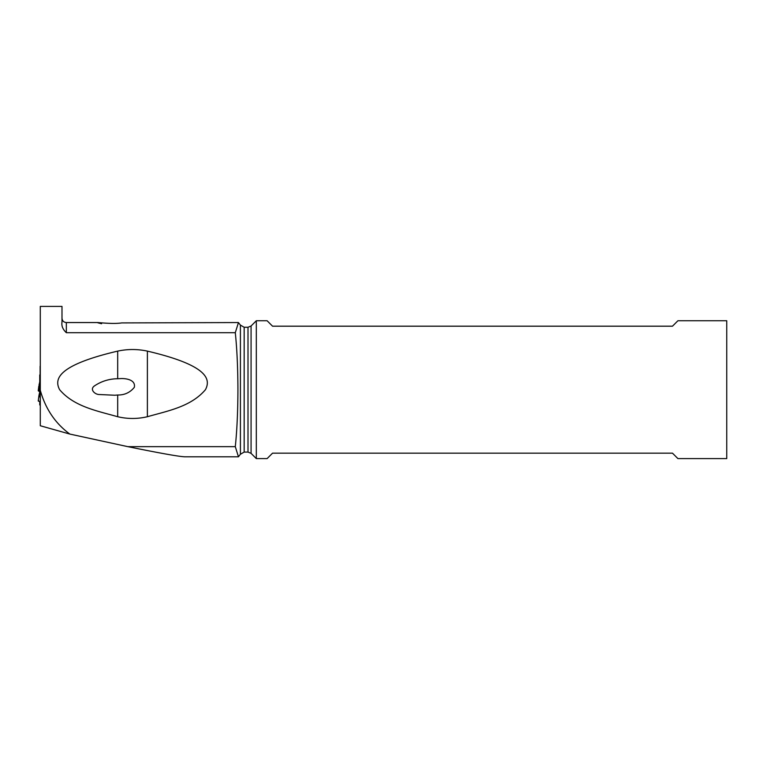 <?xml version="1.0" encoding="UTF-8"?>
<svg xmlns="http://www.w3.org/2000/svg" width="765" height="765" viewBox="0 0 765 765"><rect width="100%" height="100%" fill="white"/><g stroke="black" fill="none" stroke-linecap="round" stroke-linejoin="round"><path stroke-width="1.15" d="M40.287 366.205A44.609 3.892 180 0 1 40.115 366.244L40.115 375.127A44.609 3.892 180 0 1 40.287 375.175M38.805 386.182L38.25 390.714A12.89 1.119 180 0 0 38.585 390.982A12.89 1.119 180 0 1 38.642 390.456M39.742 382.825L38.585 390.982L39.742 391.871L38.585 390.982M39.225 385.091L39.158 386.239L39.847 385.493M39.742 404.943L39.742 401.443L39.742 404.943L40.287 404.943M39.742 374.955L39.742 391.871M39.895 384.929L39.34 385.12L39.742 384.432M40.287 397.264L38.814 396.308M38.585 400.669A12.89 1.119 180 0 0 40.287 401.529A12.89 1.119 180 0 1 38.25 400.908L39.015 395.189L40.287 396.079M40.143 390.322L40.287 388.314M240.411 454.257L244.169 452.086L244.169 327.267L240.411 325.096L240.411 454.257L238.441 456.762L235.295 446.655L127.822 446.655L69.845 434.071L40.287 425.742L40.287 306.402L61.994 306.402L61.994 322.208C61.372 325.909 62.826 329.409 66.335 332.699L66.335 322.553C63.696 322.295 62.252 320.841 61.994 318.211M240.411 325.096L238.441 322.591L235.295 332.699L66.335 332.699M127.822 446.655C160.765 453.339 179.832 456.724 185.025 456.801L238.441 456.801M238.441 322.553L121.692 322.916C109.644 324.743 89.017 320.831 101.592 323.719M69.845 434.071C55.338 423.466 45.479 408.883 40.287 390.303M235.295 446.655C236.987 430.542 237.858 411.551 237.925 389.681C237.858 367.802 236.978 348.811 235.295 332.699M59.622 389.681C74.023 406.703 97.298 410.901 117.686 416.724C127.583 419.038 137.48 419.038 147.387 416.724C167.803 410.872 190.944 406.77 205.45 389.681C211.13 378.943 207.267 365.173 147.387 351.116C137.49 349.003 127.592 349.003 117.686 351.116C57.805 365.173 53.942 378.943 59.622 389.681M256.313 458.598L256.313 320.755L267.119 320.755L272.541 326.186L672.483 326.186L677.914 320.755L726.75 320.755L726.75 458.598L677.914 458.598L672.483 453.167L272.541 453.167L267.119 458.598L256.313 458.598L251.073 453.358L251.073 325.995L248.003 327.267L248.003 452.086L244.169 452.086M114.913 395.237L99.249 394.53C95.032 394.558 89.601 389.634 94.143 386.134C101.171 381.305 109.022 378.838 117.686 378.732L117.686 351.116M117.609 378.742L120.124 378.618C125.45 378.197 135.95 379.603 134.315 387.339C130.04 392.579 124.494 395.132 117.686 394.998L117.686 416.724M114.76 395.247L117.686 394.998M147.387 351.116L147.387 416.724M40.115 375.127L40.115 390.456M39.015 385.044L39.742 381.878M40.287 389.71L39.015 395.189M66.335 322.553L98.216 322.553M244.169 327.267L248.003 327.267M251.073 453.358L248.003 452.086M251.073 325.995L256.313 320.755"/></g></svg>
